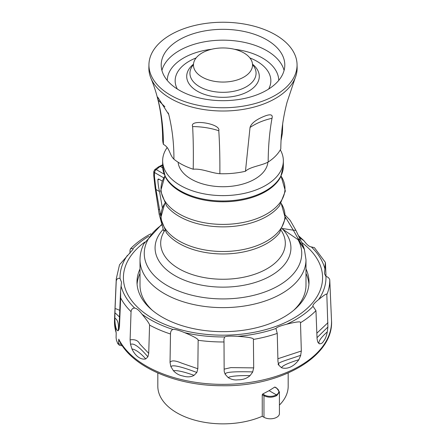 <?xml version="1.0" encoding="UTF-8"?>
<svg xmlns="http://www.w3.org/2000/svg" width="446" height="446" viewBox="0 0 446 446"><rect width="100%" height="100%" fill="white"/><g stroke="black" fill="none" stroke-linecap="round" stroke-linejoin="round"><path stroke-width="0.67" d="M137.084 284.241A86.006 49.657 180 0 1 140.011 273.437M305.989 273.437A86.006 49.657 180 0 1 308.916 284.241M140.011 268.971A86.006 49.657 0 0 0 136.994 282.011A86.006 49.657 0 0 0 177.564 324.17A86.006 49.657 180 0 0 205.589 330.637A86.006 49.657 0 0 0 302.862 300.442A86.006 49.657 180 0 0 309.006 282.011A86.006 49.657 180 0 0 305.989 268.971M144.794 242.094A99.586 57.495 0 0 0 130.527 256.35A99.586 57.495 0 0 0 189.829 331.896A99.586 57.495 0 0 0 256.171 331.896A99.586 57.495 0 0 0 315.473 299.026A99.586 57.495 0 0 0 301.674 242.44M298.318 235.533L303.96 240.74C306.803 244.653 309.251 246.705 311.308 246.9L314.397 247.63L325.374 262.387L324.504 273.738L325.97 276.487C327.81 276.843 329.076 277.936 329.756 279.759A106.761 61.637 180 0 1 326.829 294.683C327.386 292.983 324.643 294.622 318.6 299.595C314.263 303.001 312.412 305.254 313.036 306.346L312.902 305.856M119.768 310.344L116.01 308.777L115.057 308.81L116.244 280.919A106.761 61.637 180 0 1 116.272 278.817L119.528 264.768L133.098 249.269L132.964 248.628L130.639 248.589C135.774 243.365 142.012 238.694 149.354 234.574L150.832 233.804M119.35 320.3L119.065 329.048L119.506 325.859L120.66 297.889L120.576 291.082L121.49 282.156L120.03 278.488C118.19 277.869 116.924 278.683 116.244 280.919M278.995 365.402L277.975 361.773L277.245 333.424A106.761 61.637 180 0 1 253.4 339.423L253.696 367.883L252.681 371.914C234.468 371.395 225.364 372.081 225.375 373.965L225.202 374.322L224.288 371.819L224.16 370.459L224.004 341.97A106.761 61.637 180 0 1 198.158 340.281C198.503 339.111 194.021 336.574 184.711 332.683C178.935 330.252 175.033 329.181 173.015 329.471C171.364 330.018 170.523 331.529 170.489 334.004A106.761 61.637 180 0 1 149.572 325.078C149.594 323.963 147.085 320.345 142.04 314.235C139.202 310.466 136.749 308.415 134.692 308.08C132.679 308.058 131.464 309.251 131.052 311.659L130.098 339.88L130.494 344.223L131.921 348.883C135.233 355.93 140.674 360.134 145.792 358.902L147.894 356.8L148.719 353.355L139.737 343.927C138.137 340.504 134.926 339.155 130.098 339.88M253.4 339.423C253.991 338.113 248.74 337.081 237.64 336.34C230.476 335.91 226.172 336.111 224.734 336.936L223.909 339.094L224.004 341.97M278.744 364.979C275.489 362.944 285.552 360.597 300.671 355.306L301.329 351.019L300.498 322.731C301.162 321.226 296.545 321.722 286.644 324.231C280.01 325.937 276.453 327.353 275.985 328.473L277.245 333.424M129.914 253.283L130.048 250.022L130.639 248.589M329.756 279.759L331.495 320.161A108.529 62.657 180 0 1 323.779 344.959A108.529 62.657 180 0 1 217.693 384.29A108.529 62.657 180 0 1 118.77 339.161L119.06 340.298C132.005 366.974 175.819 385.818 222.036 385.723C280.785 386.855 334.227 356.22 331.495 320.161M317.017 337.667L327.894 327.013L326.829 294.683M327.894 327.013L327.308 331.802C326.466 336.156 325.24 339.25 323.623 341.084C322.597 343.074 321.12 343.966 319.202 343.766L317.708 342.021L317.061 338.72L315.952 310.656L313.036 306.346A102.981 59.457 0 0 1 286.644 324.231M300.76 355.272L298.87 359.677C294.031 366.684 286.889 369.645 281.498 367.694L278.951 365.33M252.787 371.908L250.1 375.604C246.861 378.464 242.797 379.875 237.908 379.819C234.529 380.276 231.268 379.518 228.123 377.539L225.202 374.322M198.158 340.281L197.834 368.742L196.837 372.471L194.071 375.32C191.016 377.099 187.303 377.327 182.927 375.995C179.242 375.359 176.059 373.575 173.371 370.654L170.863 366.601L170.032 362.442L170.489 334.004M149.572 325.078L148.719 353.355M119.076 329.103L118.201 330.742C116.311 331.2 114.839 325.022 114.873 318.07L115.057 308.81M116.272 278.817L114.505 320.161A108.529 62.657 180 0 0 116.205 332.861L116.077 337.594L116.451 340.32L117.828 343.71L119.444 345.304L122.36 345.851M117.828 343.71L118.485 343.526L118.77 339.161M262.242 416.274L262.242 394.71L263.971 395.708C268.236 397.726 272.506 397.687 276.771 395.591L279.425 391.989L279.425 413.576A9.054 5.229 180 0 1 273.838 418.404A9.054 5.229 180 0 1 263.971 417.272L262.242 416.274A65.183 37.631 180 0 1 193.926 419.909A65.183 37.631 180 0 1 157.817 386.225L157.817 373.001M262.242 394.71L262.716 394.008L269.089 390.663L276.347 394.849A8.452 4.795 0.9 0 0 276.353 388.065A0.602 0.351 -60 0 1 276.659 388.048L274.937 387.056M275.048 387.318L274.686 387.1L269.089 390.663M288.183 373.001L288.183 386.225A65.183 37.631 180 0 1 279.425 405.068M276.648 388.042L279.425 391.939M276.771 395.591L276.347 394.849A8.452 4.962 -0.9 0 1 264.389 394.972A0.602 0.351 120 0 0 263.971 395.708L263.971 417.272M275.912 328.869L275.985 328.473A102.981 59.457 0 0 1 237.64 336.34M152.242 310.238A82.989 47.912 180 0 1 140.011 285.2L140.011 259.728A82.989 47.912 0 0 0 211.198 307.149A82.989 47.912 0 0 0 302.628 273.214A82.989 47.912 0 0 0 305.989 259.728L305.989 285.2A82.989 47.912 180 0 1 302.628 298.692A82.989 47.912 180 0 1 293.758 310.238M305.989 259.728L304.412 249.487L298.017 239.647L282.19 228.854M282.463 228.346L282.909 228.569L282.563 229.077A67.926 39.215 0 0 1 288.177 258.97A67.926 39.215 0 0 1 203.878 285.557A67.926 39.215 0 0 1 157.823 236.887A67.926 39.215 0 0 1 163.074 229.467M304.507 249.793C304.428 249.074 302.327 243.438 300.704 240.444L295.921 230.376L293.329 230.181L285.39 217.063M300.71 240.45L298.017 238.515L293.329 230.181L282.909 228.569M304.311 249.175L298.017 238.515L298.017 239.647A78.741 45.459 180 0 1 298.558 266.262A78.741 45.459 180 0 1 200.834 297.086A78.741 45.459 180 0 1 147.442 240.662A78.741 45.459 180 0 1 161.502 225.074M159.194 214.392L155.32 189.026L155.966 189.489L160.281 213.578L159.194 214.392L163.676 230.894L164.674 230.309M162.311 181.109L159.005 179.197A1.589 0.914 -120 0 0 158.213 179.119A1.589 0.914 -120 0 0 157.878 179.889A46.858 27.05 60 0 0 159.529 191.54L155.966 189.489L154.467 176.644A2.414 1.394 180 0 1 153.758 175.657L155.18 188.396L155.832 188.875M162.4 207.998L159.529 191.54M153.758 171.61A2.414 1.394 0 0 0 153.758 171.643A2.414 1.394 0 0 0 154.467 172.63L154.578 172.569A2.414 1.394 -60 0 1 156.273 169.619L164.111 174.146M154.706 169.686L156.273 169.619L159.83 166.637L158.497 166.876L154.706 169.686L153.758 171.643L153.758 175.657M162.712 167.852L160.37 166.503L159.83 166.637M162.645 165.405L160.37 166.503M167.178 147.531A60.355 34.844 0 0 0 165.087 150.96A60.355 34.844 0 0 0 162.645 160.772A60.355 34.844 0 0 0 214.415 195.264A60.355 34.844 0 0 0 280.913 170.584A60.355 34.844 0 0 0 283.355 160.772A60.355 34.844 0 0 0 280.311 149.845M178.116 162.216A44.957 25.957 0 0 0 191.211 179.125A44.957 25.957 0 0 0 239.095 185.006A44.957 25.957 0 0 0 267.89 162.154M268.169 162.037C261.456 165.706 250.022 166.715 245.462 171.264L250.033 127.478C251.215 123.369 256.054 119.595 264.562 116.166C270.549 113.847 273.03 114.55 272.01 118.279C269.546 131.754 268.263 146.344 268.169 162.037A60.355 34.844 0 0 0 268.464 161.837A60.355 34.844 0 0 0 280.802 148.947C280.913 133.198 283.009 117.599 287.085 102.145L295.129 78.083A74.131 42.799 180 0 1 278.845 96.353A74.131 42.799 180 0 1 205.205 109.755A74.131 42.799 180 0 1 150.871 78.083A74.131 42.799 180 0 1 148.875 67.681L148.942 64.475A74.064 42.76 180 0 1 167.211 36.884A74.064 42.76 180 0 1 248.584 24.876A74.064 42.76 180 0 1 297.058 64.475A74.064 42.76 180 0 1 278.789 93.125A74.064 42.76 180 0 1 196.563 104.944A74.064 42.76 180 0 1 148.942 64.475M282.669 123.882L282.457 132.947L281.052 140.457M150.871 78.083C158.536 96.609 162.461 116.885 162.645 138.923A60.355 34.844 0 0 0 163.387 144.365C163.437 129.028 161.675 114.26 158.09 100.06L157.711 97.105L168.739 114.477C172.262 128.716 173.99 143.623 173.918 159.2C169.212 154.606 170.049 147.949 163.387 144.365M173.918 159.2A60.355 34.844 0 0 0 193.207 169.224C193.519 153.786 193.33 139.559 192.627 126.552C189.082 118.558 221.288 123.665 218.785 130.734C219.633 143.763 219.995 158.09 219.861 173.723C210.707 172.981 202.211 168.449 193.207 169.224M219.861 173.723A60.355 34.844 0 0 0 245.462 171.264M297.058 64.475L297.125 67.681A74.131 42.799 180 0 1 295.129 78.083M176.449 41.539A61.799 35.68 180 0 1 244.703 31.599A61.799 35.68 180 0 1 284.799 65.004A61.799 35.68 180 0 1 269.551 88.47A61.799 35.68 180 0 1 201.297 98.41A61.799 35.68 180 0 1 161.201 65.004A61.799 35.68 180 0 1 176.449 41.539M245.255 76.221A29.542 17.054 0 0 0 252.536 65.311A29.542 17.054 0 0 0 233.626 49.088A29.542 17.054 0 0 0 200.745 53.788A29.542 17.054 0 0 0 193.464 65.311A29.542 17.054 0 0 0 212.876 81.027A29.542 17.054 0 0 0 245.255 76.221M318.6 299.595A102.981 59.457 180 0 0 318.628 299.556A102.981 59.457 0 0 0 325.97 276.487M324.939 269.038A102.981 59.457 0 0 0 311.308 246.9M303.96 240.74A102.981 59.457 0 0 0 299.288 237.551M148.691 236.324A102.981 59.457 0 0 0 132.964 248.628M120.03 278.488A102.981 59.457 0 0 1 127.372 255.424A102.981 59.457 180 0 1 127.4 255.38M121.061 285.942A102.981 59.457 0 0 0 134.692 308.08M142.04 314.235A102.981 59.457 0 0 0 173.015 329.471M184.711 332.683A102.981 59.457 0 0 0 224.734 336.936M315.952 310.656A106.761 61.637 180 0 1 300.498 322.731M131.052 311.659A106.761 61.637 180 0 1 120.66 297.889M118.485 343.526A4.527 2.615 0 0 0 121.362 344.34M274.686 387.1L276.353 388.065M264.389 394.972L262.716 394.008M119.506 325.859L119.305 321.382L120.576 291.082M119.489 317L115.614 313.343L114.912 313.192M118.201 330.742L118.19 330.642C118.915 324.303 117.934 320.211 115.252 318.366L114.873 318.07M147.894 356.8L147.832 356.75C139.977 347.546 134.43 343.348 131.191 344.156L130.494 344.223M145.792 358.902L145.691 358.818C140.568 353.154 136.164 349.898 132.473 349.04L131.921 348.883M197.834 368.742L181.812 363.183C178.879 361.979 171.983 359.153 170.032 362.442M196.837 372.471L196.736 372.443C181.689 366.779 173.232 364.75 171.364 366.344L170.863 366.601M194.071 375.32L193.91 375.276C184.31 371.892 177.659 370.347 173.957 370.632L173.371 370.654M253.696 367.883L230.844 367.61L224.154 369.154M250.1 375.604L249.922 375.61C238.42 375.493 231.307 376.073 228.581 377.355L228.123 377.539M301.329 351.019L277.897 358.74M298.87 359.677L298.72 359.732C288.395 362.988 282.725 365.547 281.705 367.409L281.498 367.694M327.977 322.664L316.844 333.19M319.202 343.766L319.102 343.465C318.143 341.591 320.852 337.733 327.23 331.896L327.308 331.802M281.225 230.465A62.317 35.975 180 0 1 268.765 267.7A62.317 35.975 180 0 1 205.455 277.802A62.317 35.975 0 0 1 164.775 230.465M205.55 252.52A61.983 35.786 180 0 1 166.419 232.79L160.649 218.233L164.797 203.398A61.983 35.786 180 0 0 205.55 250.055A61.983 35.786 180 0 0 268.247 240.177A61.983 35.786 180 0 0 281.197 203.404L285.351 218.233L279.581 232.79A61.983 35.786 180 0 1 205.55 252.52M159.049 179.225L157.878 179.889M160.632 215.981L160.281 213.578L160.816 213.89M154.467 176.644L154.467 172.63M163.833 177.909L154.578 172.569M205.55 225.42A61.983 35.786 180 0 1 166.419 205.69L160.644 191.016L164.931 176.092A61.983 35.786 180 0 0 205.55 222.955A61.983 35.786 180 0 0 268.375 212.993A61.983 35.786 180 0 0 281.069 176.098L285.356 191.016L279.581 205.69A61.983 35.786 180 0 1 205.55 225.42M162.645 166.146A60.355 34.844 180 0 0 206.007 199.585A60.355 34.844 180 0 0 280.913 175.958A60.355 34.844 180 0 0 283.355 166.146L280.707 176.833A60.138 34.721 180 0 1 280.634 176.984A60.138 34.721 180 0 1 206.069 200.388A60.138 34.721 180 0 1 165.366 176.984L162.645 166.146L162.645 160.772M250.033 127.478C256.171 123.286 263.497 120.219 272.01 118.279M192.627 126.552C202.127 126.703 210.846 128.097 218.785 130.734M158.09 100.06L164.909 106.784M168.242 112.888L168.739 114.477M284.08 70.423A61.799 35.68 0 0 0 240.232 41.584A61.799 35.68 0 0 0 176.449 52.383A61.799 35.68 0 0 0 161.92 70.423M211.688 49.25A55.761 32.196 0 0 0 180.992 59.602A55.761 32.196 0 0 0 167.244 80.386M278.756 80.386A55.761 32.196 0 0 0 234.312 49.25M177.352 89.055A47.845 27.624 180 0 1 186.958 62.607A47.845 27.624 180 0 1 196.129 57.919M249.871 57.919A47.845 27.624 180 0 1 268.648 89.055M252.508 64.174A36.288 20.951 0 0 1 250.334 90.148A36.288 20.951 180 0 1 200.477 92.801A36.288 20.951 180 0 1 193.492 64.174M252.536 64.653A33.065 19.089 0 0 1 247.909 85.794A33.065 19.089 180 0 1 204.547 89.077A33.065 19.089 180 0 1 193.464 64.653M158.603 209.692L159.573 209.129M116.194 333.218L114.505 320.161M326.02 276.514L325.457 263.073M161.391 224.723L143.986 243.605C141.365 248.751 140.038 254.125 140.011 259.728M295.921 230.376L290.14 220.302L285.317 215.184M283.355 166.146L283.355 160.772M155.18 188.396L155.32 189.026M162.645 164.78L158.497 166.876"/></g></svg>
